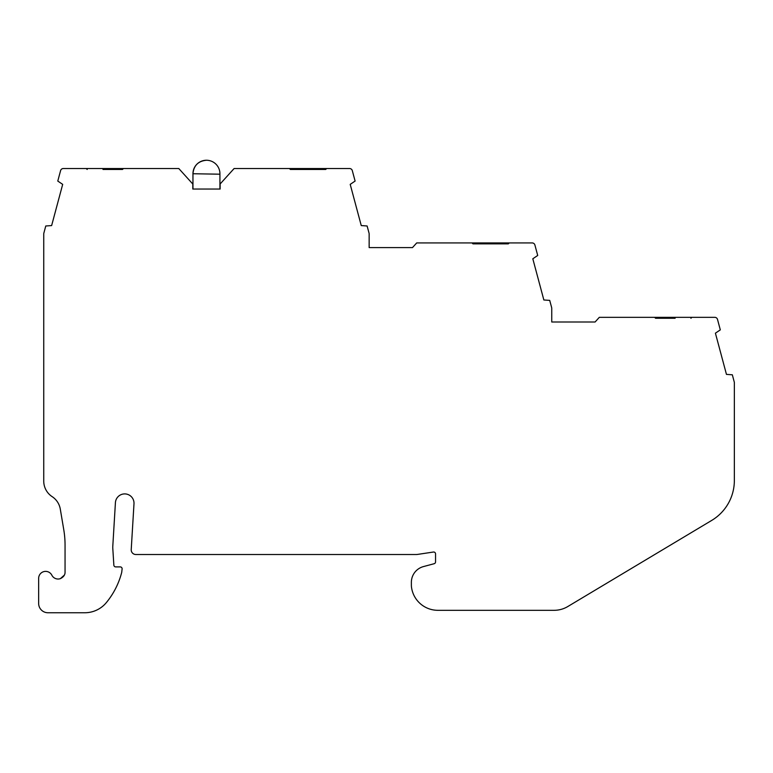 <?xml version="1.0" encoding="UTF-8"?>
<svg xmlns="http://www.w3.org/2000/svg" width="773" height="773" viewBox="0 0 773 773"><rect width="100%" height="100%" fill="white"/><g stroke="black" fill="none" stroke-linecap="round" stroke-linejoin="round"><path stroke-width="1.16" d="M675.109 317.336L675.109 318.273L655.572 318.273L671.389 318.273L671.389 317.336L714.812 317.336A2.792 2.792 0 0 1 717.499 319.404L720.31 329.878L715.412 333.173L726.456 374.383L732.331 374.799L734.253 381.988A2.792 2.792 0 0 1 734.35 382.712L734.35 480.835A46.506 46.506 0 0 1 711.73 520.403L567.797 606.534A26.601 26.601 0 0 1 554.135 610.312L437.876 610.312A26.601 26.601 0 0 1 411.526 587.383A16.31 16.31 0 0 1 411.371 585.132L411.371 582.34A16.31 16.31 0 0 1 423.459 566.58L434.175 563.71A1.865 1.865 0 0 0 435.547 561.913L435.547 553.874A1.865 1.865 0 0 0 433.411 552.038L417.623 554.405A9.305 9.305 0 0 1 416.241 554.512L135.864 554.512A4.648 4.648 0 0 1 131.226 549.574L133.99 503.764A9.305 9.305 0 0 0 124.984 493.908A9.305 9.305 0 0 0 115.419 502.643L112.8 546.192A18.6 18.6 0 0 0 112.8 548.482L113.853 565.16A1.865 1.865 0 0 0 115.708 566.899L120.25 566.899A1.865 1.865 0 0 1 122.105 568.967L121.719 572.368A78.121 78.121 0 0 1 106.355 602.592A27.905 27.905 0 0 1 84.982 612.747L47.955 612.747A9.305 9.305 0 0 1 38.65 603.452L38.65 578.339A6.976 6.976 0 0 1 51.849 575.199A6.976 6.976 0 0 0 60.4 578.629L64.362 575.083M309.896 168.533L326.641 168.533L325.713 169.461L309.896 169.461L309.896 168.533L234.103 168.533L220.131 183.974L220.131 189.037L192.806 189.037L192.806 184.032L178.795 168.533L63.125 168.533A2.792 2.792 0 0 0 60.594 170.601L57.782 181.066L62.681 184.37L51.636 225.571L45.771 225.987L43.839 233.175A2.792 2.792 0 0 0 43.742 233.9L43.742 481.221A18.6 18.6 0 0 0 52.149 496.643A18.6 18.6 0 0 1 60.294 509.098L63.753 529.621A93.002 93.002 0 0 1 65.058 545.11L65.058 572.049C65.145 574.88 63.589 577.064 60.4 578.629M492.507 242.935L509.243 242.935L508.315 243.862L492.507 243.862L492.507 242.935L416.705 242.935L412.502 247.582L369.146 247.582L369.146 233.9A2.792 2.792 0 0 0 369.05 233.175L367.117 225.987L361.252 225.571L350.208 184.37L355.107 181.066L352.295 170.601A2.792 2.792 0 0 0 349.599 168.533L326.641 168.533L325.713 169.461L290.368 169.461L306.176 169.461L306.176 168.533M219.928 174.196A13.489 13.489 0 0 0 206.439 160.253C198.246 161.045 193.752 165.548 192.95 173.741L219.928 174.196L219.928 189.037M192.96 174.196L192.96 189.037M65.425 168.533L76.305 168.533M615.347 317.336L616.748 317.336M640.459 317.336L641.861 317.336M459.249 242.935L454.06 242.935M250.143 168.533L275.256 168.533M162.745 168.533L141.43 168.533M102.993 168.533L102.993 169.461L122.511 169.461L123.448 168.533M106.713 168.533L106.713 169.461L122.511 169.461M671.389 317.336L599.307 317.336L595.104 321.993L551.748 321.993L551.748 308.311A2.792 2.792 0 0 0 551.651 307.586L549.719 300.388L543.854 299.982L532.81 258.771L537.708 255.467L534.897 245.002A2.792 2.792 0 0 0 532.201 242.935L509.243 242.935L508.315 243.862L472.97 243.862L488.787 243.862L488.787 242.935M655.572 318.273L654.644 317.336M691.845 317.336L690.917 318.273L691.845 317.336M472.97 243.862L472.042 242.935M290.368 169.461L289.44 168.533M87.185 169.461L86.247 168.533M67.106 168.533L65.241 168.533M152.242 168.533L139.768 168.533M206.439 160.253A13.489 13.489 0 0 0 192.95 173.741"/></g></svg>
